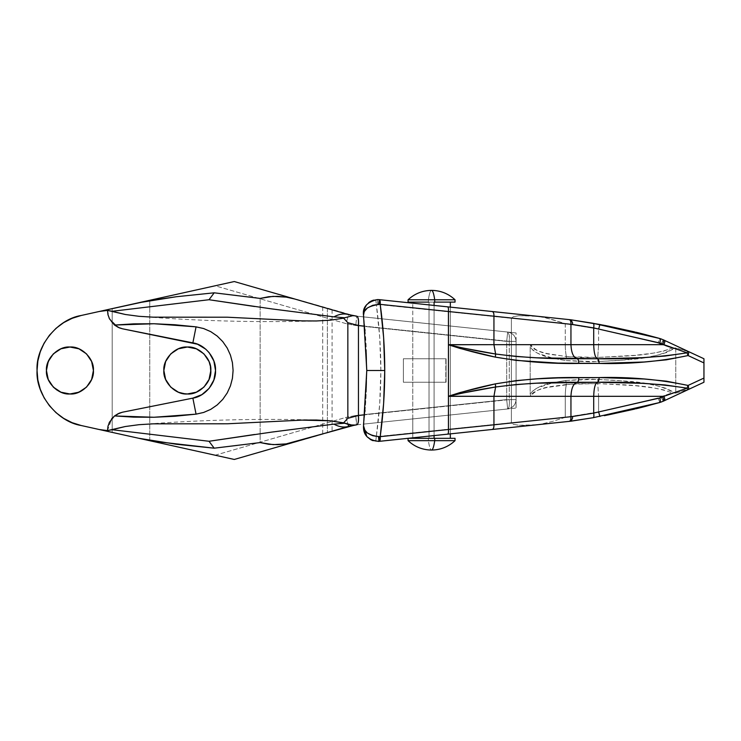 <?xml version="1.0" encoding="UTF-8"?>
<svg xmlns="http://www.w3.org/2000/svg" width="741" height="741" viewBox="0 0 741 741"><rect width="100%" height="100%" fill="white"/><g stroke="black" fill="none" stroke-linecap="round" stroke-linejoin="round"><path stroke-width="0.56" stroke-dasharray="3.71 2.78" d="M412.765 437.82L412.765 303.18L412.765 322.066L450.343 326.021L450.343 414.979L412.765 418.934L412.765 322.066L449.982 325.975L412.765 322.066L412.765 418.934L450.343 414.979L450.343 326.021L412.765 322.066L412.765 303.18L450.343 307.126L450.343 326.021L447.175 325.688L450.343 326.021L450.343 307.126L412.765 303.18L450.343 307.126L450.343 433.874L412.765 437.82L412.765 418.934L450.343 414.979L450.343 433.874L441.988 434.754L412.765 437.82L450.343 433.874L450.343 414.979L412.765 418.934L412.765 437.82L431.558 435.847M210.768 372.038L209.036 379.485L206.859 383.542L203.942 387.108L196.328 392.193L187.334 393.98L182.758 393.527L178.349 392.193L170.736 387.108L167.809 383.542L164.307 375.085L163.854 370.5L165.641 361.515L167.809 357.458L174.292 350.975L178.349 348.807L187.334 347.02C175.719 345.964 162.807 358.885 163.854 370.5C162.807 382.115 175.719 395.036 187.334 393.98C175.719 395.036 162.807 382.115 163.854 370.5C162.807 358.885 175.719 345.964 187.334 347.02C175.719 345.964 162.807 358.885 163.854 370.5C162.807 382.115 175.719 395.036 187.334 393.98L184.083 393.758M56.881 390.025L60.938 392.193L69.923 393.98C58.307 395.036 45.396 382.115 46.442 370.5C45.396 358.885 58.307 345.964 69.923 347.02C58.307 345.964 45.396 358.885 46.442 370.5C45.396 382.115 58.307 395.036 69.923 393.98L60.938 392.193L53.324 387.108L48.23 379.485L46.442 370.5L48.23 361.515L53.324 353.892L60.938 348.807L69.923 347.02C58.307 345.964 45.396 358.885 46.442 370.5C45.396 382.115 58.307 395.036 69.923 393.98C81.547 395.036 94.459 382.115 93.412 370.5C94.459 358.885 81.547 345.964 69.923 347.02L78.907 348.807L86.53 353.892L91.625 361.515L93.412 370.5L91.625 379.485L86.53 387.108L78.907 392.193L69.923 393.98L60.938 392.193L56.881 390.025L50.397 383.542L48.23 379.485L46.442 370.5L46.896 365.915L50.397 357.458L53.324 353.892L60.938 348.807L65.347 347.473L69.923 347.02L78.907 348.807L86.53 353.892L89.448 357.458L91.625 361.515L93.412 370.5L91.625 379.485L86.53 387.108L82.973 390.025L74.508 393.527L82.973 390.025L86.53 387.108L91.625 379.485L93.412 370.5L91.625 361.515L86.53 353.892L78.907 348.807L69.923 347.02C81.547 345.964 94.459 358.885 93.412 370.5C94.459 382.115 81.547 395.036 69.923 393.98C81.547 395.036 94.459 382.115 93.412 370.5C94.459 358.885 81.547 345.964 69.923 347.02L60.938 348.807L56.881 350.975L50.397 357.458L48.23 361.515L46.442 370.5L46.896 375.085L50.397 383.542L53.324 387.108M75.1 317.194L63.643 322.641L56.02 328.328L49.452 335.228L44.145 343.12L40.246 351.799L37.856 361.015L37.05 370.5L37.856 379.985L40.246 389.201L44.145 397.88L49.452 405.772L56.02 412.672L63.643 418.359L72.127 422.685L81.214 425.519L138.65 438.255L81.214 425.519L112.197 432.392L112.197 308.608L138.65 302.745L81.214 315.481C57.307 319.278 35.587 346.343 37.05 370.5C35.587 394.657 57.307 421.722 81.214 425.519C57.307 421.722 35.587 394.657 37.05 370.5C35.587 346.343 57.307 319.278 81.214 315.481L215.159 285.785L81.214 315.481L138.65 302.745L81.214 315.481L72.127 318.315L63.643 322.641L56.02 328.328L49.452 335.228L44.145 343.12L40.246 351.799L37.856 361.015L37.05 370.5L37.856 379.985L40.246 389.201L44.145 397.88L49.452 405.772L56.02 412.672L63.643 418.359L72.127 422.685L81.214 425.519L215.159 455.215L346.01 417.387L355.773 415.479L506.696 399.612L506.696 341.388L355.773 325.521L346.01 323.613L215.159 285.785L234.304 281.543L354.985 315.962L516.088 332.931L516.088 408.069L363.711 424.084L507.678 408.958C512.828 407.948 515.634 404.836 516.088 399.612L516.088 341.388L516.088 399.612L516.088 341.388L509.289 341.388L364.683 326.188L509.289 341.388L509.289 399.612L364.683 414.812L509.289 399.612L509.438 403.132L508.919 407.291L507.678 408.958L356.44 424.852M403.373 358.755L403.373 382.245L445.823 382.245L445.823 358.755L403.373 358.755L445.823 358.755L445.823 382.245L403.373 382.245L403.373 358.755L403.373 382.245L403.373 358.755L445.823 358.755L403.373 358.755L403.373 382.245L446.091 382.245L446.091 358.755L403.373 358.755L403.373 382.245L403.373 358.755L403.373 382.245L446.091 382.245L446.091 358.755L403.373 358.755M107.501 310.414L109.436 318.713L118.338 327.42M118.356 327.429L122.598 328.819M122.598 412.181L114.531 415.942M109.64 421.888L111.752 418.693L107.501 430.604L107.908 426.705M237.157 445.406L260.137 442.581L260.137 298.419L237.157 295.594M182.758 393.527L178.349 392.193L187.334 393.98C198.959 395.036 211.87 382.115 210.824 370.5C211.87 358.885 198.959 345.964 187.334 347.02L190.687 347.26M191.919 347.473L196.328 348.807L191.919 347.473L196.328 348.807L203.942 353.892L209.036 361.515L210.824 370.5L209.036 379.485L203.942 387.108L196.328 392.193L191.919 393.527L196.328 392.193L203.942 387.108L209.036 379.485L210.824 370.5L210.37 365.915L210.824 370.5M108.177 425.584L109.14 422.916M111.752 418.693L114.309 416.127M119.116 413.237L119.838 412.95M119.838 328.05L119.116 327.763M114.309 324.873L111.715 322.252M111.752 322.307L109.631 319.102M109.131 318.074L108.167 315.388M107.899 314.267L107.501 310.396M294.779 441.979L332.061 431.197L294.779 441.979L327.392 432.549L327.392 308.451L332.061 309.803L294.779 299.021L327.392 308.451L294.779 299.021L322.696 307.098L322.696 433.902L294.779 441.979M353.948 425.204L234.304 459.457L81.214 425.519L72.127 422.685L63.643 418.359L56.02 412.672L49.452 405.772L44.145 397.88L40.246 389.201L37.856 379.985L37.05 370.5L37.856 361.015L41.264 349.113M43.849 343.676L49.452 335.228L56.02 328.328L63.643 322.641L72.127 318.315L78.768 316.074M178.349 392.193L170.736 387.108L167.809 383.542L165.641 379.485L163.854 370.5L165.641 361.515L170.736 353.892L178.349 348.807L182.758 347.473L178.349 348.807L170.736 353.892L165.641 361.515L163.854 370.5L165.641 379.485L167.809 383.542L170.736 387.108L178.349 392.193M196.328 348.807L203.942 353.892L209.036 361.515L210.37 365.915L209.036 361.515L203.942 353.892L196.328 348.807M81.214 315.481C57.307 319.278 35.587 346.343 37.05 370.5C35.587 394.657 57.307 421.722 81.214 425.519L138.65 438.255L112.197 432.392L112.197 308.608L112.197 432.392L112.197 308.608L81.214 315.481M260.137 298.419L260.137 442.581M149.765 440.719L149.765 300.281L149.765 440.719M187.334 393.98C198.959 395.036 211.87 382.115 210.824 370.5C211.87 358.885 198.959 345.964 187.334 347.02C198.959 345.964 211.87 358.885 210.824 370.5C211.87 382.115 198.959 395.036 187.334 393.98L191.919 393.527M187.334 347.02L182.758 347.473M69.923 393.98L74.508 393.527M327.392 308.451L327.392 432.549M328.013 308.636L332.061 309.803M322.696 307.098L322.696 433.902M332.061 431.197L328.013 432.364M354.985 425.038L352.373 425.204M254.635 306.515L333.922 316.852M333.922 424.148L254.635 434.485M354.513 425.112L234.304 459.457L232.841 459.133M215.168 455.224L346.01 417.387L348.066 424.5L346.01 417.387L355.773 415.479L356.449 424.852M507.678 408.958C509.132 408.245 509.669 405.132 509.289 399.612L516.088 399.612L509.289 399.612L509.289 341.388C509.669 335.868 509.132 332.755 507.678 332.042L363.711 316.916L516.088 332.931L363.711 316.916L516.088 332.931L516.088 408.069L356.754 424.815L355.773 415.479L506.696 399.612L507.678 408.958C512.828 407.948 515.634 404.836 516.088 399.612C515.634 404.836 512.828 407.948 507.678 408.958L506.696 399.612L516.088 399.612C515.634 404.836 512.828 407.948 507.678 408.958M354.985 315.962L356.754 316.185L355.773 325.521L356.754 316.185L507.678 332.042L506.696 341.388L507.678 332.051C512.828 333.052 515.634 336.164 516.088 341.388C515.634 336.164 512.828 333.052 507.678 332.042C512.828 333.052 515.634 336.164 516.088 341.388L506.696 341.388L516.088 341.388C515.634 336.164 512.828 333.052 507.678 332.042L509.187 334.876L509.289 341.388L516.088 341.388L516.088 399.612L506.696 399.612L506.696 341.388L355.773 325.521L346.01 323.613L348.613 314.592L353.661 315.823M348.613 426.408L348.066 424.5M232.841 281.867L234.304 281.543L348.613 314.592L346.01 323.613L215.168 285.776M363.914 309.942L363.516 315.296L364.044 311.924L366.406 308.664L370.639 305.913L376.317 304.319L375.724 299.67L372.491 300.476M369.25 302.226L365.628 306.079M366.017 305.496L364.683 307.802M371.611 300.846L369.981 301.735M377.512 299.549L537.169 316.259L518.941 315.722L513.356 316.666L511.392 318.269L377.512 304.245L377.512 299.549L375.724 299.67L377.512 299.549L377.512 304.245L376.317 304.319L511.392 318.269L511.392 422.731L376.317 436.681L379.725 403.669L380.865 370.5L379.725 337.331L376.317 304.319C382.375 348.437 382.375 392.563 376.317 436.681L511.392 422.731L513.356 424.334L518.941 425.278L537.169 424.741L378.984 441.367L378.494 436.699M363.84 318.065L366.776 370.5L363.711 424.084L366.776 370.5L363.711 316.916C367.795 352.642 367.795 388.358 363.711 424.084L366.776 370.5L363.711 316.916L366.776 370.5L363.896 422.426M516.088 356.514L516.088 384.486L516.088 356.514M516.088 384.523L516.088 408.069L516.088 384.523M593.217 417.702L570.959 421.194L539.522 424.5L552.527 421.397L565.272 417.331L565.272 396.333L598.589 396.333L598.589 411.876L658.064 397.963L662.13 396.333L565.272 396.333L565.272 417.331L598.589 411.876L598.589 396.333L597.737 383.56L574.266 383.773L547.182 387.441C536.262 390.044 530.806 393.008 530.797 396.333L530.176 393.851L530.176 347.149L530.797 344.667L598.589 344.667L598.589 329.124L565.272 323.669L565.272 344.667L565.272 323.669L552.527 319.603L539.522 316.5L570.959 319.806L593.217 323.298M599.932 416.498L598.589 411.876L658.064 397.963L659.833 402.483L658.064 397.963L660.87 396.917L663.343 401.177L660.87 396.917L662.13 396.333L664.603 400.585L662.13 396.333L672.124 392.841L674.634 393.073L672.124 392.841C648.431 384.273 622.588 385.107 597.737 383.56L598.589 396.333L662.13 396.333L672.124 392.841L663.241 389.794L653.997 387.969L635.324 385.7L597.737 383.56L597.904 379.299C623.579 381.671 651.765 379.818 674.634 393.073L675.773 393.128L666.076 388.33L656.609 385.616L645.383 383.477L617.586 380.439L589.855 379.096L565.791 380.429L553.546 382.597L537.614 387.747L533.446 390.248L530.176 393.851L530.176 347.149L533.446 350.752L537.614 353.253L553.527 358.403L565.791 360.571L589.855 361.904L617.586 360.561L645.383 357.523L656.609 355.384L666.076 352.67L675.773 347.872L675.773 393.128L691.751 387.932L659.833 402.483L703.95 382.245L703.95 358.755L687.861 351.466L675.773 347.872L675.773 393.128L687.861 389.534L703.95 382.245L703.95 358.755L663.343 339.823L659.833 338.517L658.064 343.037L598.589 329.124L598.589 344.667L662.13 344.667L658.064 343.037L598.589 329.124L565.272 323.669L546.061 317.88L537.169 316.259L547.321 317.324M532.14 315.814L518.941 315.722L513.356 316.666L511.392 318.269L511.392 422.731L513.356 424.334L518.941 425.278L527.305 425.427L539.522 424.5L378.984 441.367L375.724 441.33L376.317 436.681L375.724 441.33L372.297 440.45M378.494 304.301L378.984 299.633L537.169 316.259M403.373 382.245L446.091 382.245L403.373 382.245M565.272 396.333L530.797 396.333L565.272 396.333C565.3 391.239 565.698 387.265 566.457 384.412C565.698 387.265 565.3 391.239 565.272 396.333M640.835 333.431L639.705 333.144M635.861 332.2L634.639 331.903M607.601 325.966L606.916 325.836M604.776 325.419L604.239 325.318M604.239 415.682L604.823 415.571M606.823 415.182L607.601 415.034M634.639 409.097L635.861 408.8M639.705 407.856L640.835 407.569M674.254 348.298L674.634 347.927C651.765 361.182 623.579 359.329 597.904 361.701L597.737 357.44L635.324 355.3L653.997 353.031L663.241 351.206L672.124 348.159L662.13 344.667L598.589 344.667L597.737 357.44L598.589 344.667L565.272 344.667C565.3 349.761 565.698 353.735 566.457 356.588L582.083 357.523L597.737 357.44C622.588 355.893 648.431 356.727 672.124 348.159L674.634 347.927L672.124 348.159L658.064 343.037L659.833 338.517L663.343 339.823L660.87 344.083L663.343 339.823L664.603 340.415L662.13 344.667L664.603 340.415L691.751 353.068L683.878 350.123L674.634 347.927M566.457 356.588C565.698 353.735 565.3 349.761 565.272 344.667L530.797 344.667C530.806 347.992 536.262 350.956 547.182 353.559L566.457 356.588L597.737 357.44L597.904 361.701L565.791 360.571L566.457 356.588L565.791 360.571C553.508 358.153 538.763 357.375 530.176 347.149L530.797 344.667C538.29 355.402 554.583 354.189 566.457 356.588M597.904 379.299L597.737 383.56L566.457 384.412L565.791 380.429L597.904 379.299M530.797 396.333L530.176 393.851C538.763 383.625 553.508 382.847 565.791 380.429L566.457 384.412C554.583 386.802 538.281 385.598 530.797 396.333M555.213 422.852L539.522 424.5L552.527 421.397L565.272 417.331L598.654 412.2M570.95 421.194L563.197 422.009M555.213 318.148L567.93 319.491M569.181 319.621L570.95 319.806M599.932 324.502L598.654 328.8M431.558 305.153L414.2 303.328M366.897 436.625L364.016 431.392L363.516 425.705C362.72 430.53 366.99 434.189 376.317 436.681L370.639 435.087L366.406 432.336L364.044 429.076L363.516 425.705L363.84 430.753M375.724 299.67L376.317 304.319C366.99 306.811 362.72 310.47 363.516 315.296L363.451 312.804M366.776 369.916L366.582 357.143M366.582 357.088L366.462 353.207M366.462 353.198L365.054 330.273M365.007 329.745L363.85 318.148M363.914 422.305L365.007 411.255M365.054 410.727L366.462 387.802M366.462 387.793L366.582 383.912M366.582 383.857L366.776 371.084M371.982 440.321L366.823 436.542M372.63 440.571L378.984 441.367M364.683 433.198L367.823 437.588L370.102 439.339M363.507 312.109L363.831 310.275M365.665 306.014L366.378 305.005M366.452 304.912L367.471 303.764M367.656 303.578L368.629 302.699M373.677 300.086L374.724 299.827M434.717 299.772L428.391 299.772C429.289 293.64 430.336 290.509 431.558 290.379C430.336 290.5 429.289 293.631 428.391 299.772L434.717 299.772M434.717 302.115L454.826 302.115L428.391 302.115L428.391 299.772L428.391 302.115L454.993 302.115M434.087 305.422L434.087 435.578L434.087 305.422M429.03 302.115L450.167 302.115L412.941 302.115L429.03 302.115L429.03 438.311L429.03 302.115L412.802 302.115L450.343 302.115M434.087 438.311L450.343 438.311M408.069 438.311L428.391 438.311L428.391 440.663L408.069 440.663L428.391 440.663C429.289 446.795 430.336 449.926 431.558 450.056C430.336 449.935 429.289 446.804 428.391 440.663L454.826 440.663L428.391 440.663L428.391 438.311L454.826 438.311L434.717 438.311M454.826 438.311L408.115 438.311M429.03 438.311L412.765 438.311M412.802 302.115L434.087 302.115M408.069 299.772L428.391 299.772L408.069 299.772M141.688 424.463C200.524 419.841 259.433 418.378 318.417 420.082M318.417 320.918C259.433 322.622 200.524 321.159 141.688 316.537M332.088 309.812L332.088 431.188"/><path stroke-width="1.11" d="M210.824 370.5L209.036 379.485L203.942 387.108L196.328 392.193L187.334 393.98C175.719 395.036 162.807 382.115 163.854 370.5C162.807 358.885 175.719 345.964 187.334 347.02L196.328 348.807L203.942 353.892L209.036 361.515L210.37 365.915L210.768 372.038M69.923 393.98C58.307 395.036 45.396 382.115 46.442 370.5C45.396 358.885 58.307 345.964 69.923 347.02L78.907 348.807L86.53 353.892L91.625 361.515L93.412 370.5L91.625 379.485L86.53 387.108L78.907 392.193L69.923 393.98L60.938 392.193L53.324 387.108L48.23 379.485L46.442 370.5L48.23 361.515L53.324 353.892L60.938 348.807L69.923 347.02C81.547 345.964 94.459 358.885 93.412 370.5C94.459 382.115 81.547 395.036 69.923 393.98L74.508 393.527M356.44 424.852L356.856 424.806C358.301 424.093 358.839 420.981 358.459 415.469L364.683 414.812L358.459 415.469L358.459 325.531L364.683 326.188L358.459 325.531L358.459 415.469L347.844 418.304L347.844 322.696L343.602 318.185L330.208 320.205L316.222 320.973L301.92 320.872L227.394 317.213L153.146 317.167L139.03 316.314L125.312 314.49L107.501 310.396L107.991 314.703L109.436 318.713L114.531 325.058L154.008 323.743L196.059 326.855L203.655 328.55L210.768 331.662L217.224 336.081L222.735 341.582L227.2 348.02L230.442 355.115L232.424 362.692L233.091 370.463L232.433 378.271L230.46 385.829L227.209 392.952L222.754 399.399L217.233 404.919L210.768 409.347L203.655 412.45L196.059 414.145L154.008 417.257L114.531 415.942L109.446 422.259L108.001 426.27L107.501 430.604L125.229 426.529L138.947 424.695L153.165 423.833L227.524 423.778L301.957 420.128L316.212 420.027L330.115 420.786L343.602 422.815L347.844 418.304L347.844 322.696L358.459 325.531C358.839 320.019 358.301 316.907 356.856 316.194L348.613 314.592L234.304 281.543L81.214 315.481L72.127 318.315L63.643 322.641L56.02 328.328L49.452 335.228L44.145 343.12L40.246 351.799L37.856 361.015L37.05 370.5L37.856 379.985L40.246 389.201L44.145 397.88L49.452 405.772L56.02 412.672L63.643 418.359L72.127 422.685L81.214 425.519L99.248 429.521L107.501 430.604L108.001 426.27L109.446 422.259L114.531 415.942L111.521 418.98M114.003 416.386L119.505 413.08L122.598 412.181L192.864 398.13L196.059 414.145L174.802 416.257L154.008 417.257L133.862 417.155L114.531 415.942L118.338 413.58L122.598 412.181L192.864 398.13L201.839 394.657L209.129 388.367L213.871 379.985L215.52 370.5L213.871 361.015L209.129 352.633L205.757 349.178L197.504 344.222L122.598 328.819L118.338 327.42L114.531 325.058L109.436 318.713L107.991 314.703L107.501 310.396L99.248 311.479L81.214 315.481C57.307 319.278 35.587 346.343 37.05 370.5C35.587 394.657 57.307 421.722 81.214 425.519L138.65 438.255L157.407 441.701L214.186 448.185L260.137 442.581L268.816 444.294L277.542 444.674L286.202 443.887L354.985 425.038L349.872 424.936L344.658 423.222L333.922 424.148L271.956 432.068L209.018 441.275L112.15 429.715L125.229 426.529L138.947 424.695L153.165 423.833L227.524 423.778L301.957 420.128L330.115 420.786L344.658 423.222L333.922 424.148C339.091 426.955 343.981 427.705 348.613 426.408C343.981 427.705 339.091 426.955 333.922 424.148M118.338 327.42L114.531 325.058L133.862 323.845L154.008 323.743L174.802 324.743L196.059 326.855L192.864 342.87L122.598 328.819L118.356 327.429M260.137 298.419L214.186 292.815L176.265 296.743L138.65 302.745L234.304 281.543L294.779 299.021L286.174 297.113L277.44 296.326L268.742 296.715L260.137 298.419L273.077 296.363L286.174 297.113L294.779 299.021L348.613 314.592C343.981 313.295 339.091 314.045 333.922 316.852L344.658 317.778L343.602 318.185L330.208 320.205L316.222 320.973L301.92 320.872L227.394 317.213L153.146 317.167L139.03 316.314L125.312 314.49L112.15 311.285L209.018 299.725L271.956 308.932L333.922 316.852C339.091 314.045 343.981 313.295 348.613 314.592L353.661 315.823M184.083 393.758L178.349 392.193L170.736 387.108L165.641 379.485L163.854 370.5L165.641 361.515L170.736 353.892L178.349 348.807L187.334 347.02C198.959 345.964 211.87 358.885 210.824 370.5C211.87 382.115 198.959 395.036 187.334 393.98L182.758 393.527M190.687 347.26L191.919 347.473M107.501 430.604L99.248 429.521L149.765 440.719L138.65 438.255L176.284 444.257L214.186 448.185L209.018 441.275L112.15 429.715L107.501 430.567M107.908 426.705L108.177 425.584M109.14 422.916L109.64 421.888M122.598 328.819L119.505 327.92L114.003 324.614M109.631 319.102L109.131 318.074M108.167 315.388L107.899 314.267M191.919 393.527L187.334 393.98M182.758 347.473L187.334 347.02M234.304 459.457L294.779 441.979L234.304 459.457L149.765 440.719L234.304 459.457M78.768 316.074L75.1 317.194M260.137 442.581L273.188 444.637L286.202 443.887L294.779 441.979L348.613 426.408L356.754 424.815C358.218 424.102 358.755 420.99 358.375 415.479L358.459 415.469C358.839 420.981 358.301 424.093 356.856 424.806L356.754 424.815C358.218 424.102 358.755 420.99 358.375 415.479L347.844 418.304L343.602 422.815L352.373 425.204M333.922 316.852L344.658 317.778L343.602 318.185L347.844 322.696L358.459 325.531C358.839 320.019 358.301 316.907 356.856 316.194L354.985 315.962M41.264 349.113L43.849 343.676M53.324 387.108L56.881 390.025M112.15 311.285L209.018 299.725L214.186 292.815L176.265 296.743L148.005 300.865L99.248 311.479L107.501 310.396L112.15 311.285M331.764 309.719L327.392 308.451M322.696 307.098L328.411 308.747M328.411 432.253L322.696 433.902M327.392 432.549L331.764 431.281M354.513 425.112L353.948 425.204M114.531 415.942L118.338 413.58L122.598 412.181M203.655 412.45L196.059 414.145L192.864 398.13C205.035 396.491 216.289 382.754 215.52 370.5C216.289 358.246 205.035 344.509 192.864 342.87L196.059 326.855L203.655 328.55L210.768 331.662L217.224 336.081L222.735 341.582L227.2 348.02L230.442 355.115L232.424 362.692L233.091 370.463L232.433 378.271L230.46 385.829L227.209 392.952L222.754 399.399L217.233 404.919L210.768 409.347L203.655 412.45M237.157 295.594L214.186 292.815L209.018 299.725L254.635 306.515M344.658 317.778L352.373 315.796L344.658 317.778M254.635 434.485L209.018 441.275L214.186 448.185L237.157 445.406M348.066 424.5L348.613 426.408M232.841 459.142L215.159 455.215M358.375 325.521C358.755 320.01 358.218 316.898 356.754 316.185C358.218 316.898 358.755 320.01 358.375 325.521M356.449 424.852L355.004 425.038M215.159 285.785L232.841 281.858M363.896 310.034L363.516 315.296L366.776 370.5L384.746 370.5C384.746 348.344 383.236 326.29 380.207 304.347L372.797 305.283L367.36 308.006L364.257 311.553L363.516 315.296L363.924 309.905L366.471 304.884L371.204 301.041L377.512 299.549C367.008 302.004 362.34 307.256 363.516 315.296L366.776 370.435M364.683 307.802L363.84 310.247M369.981 301.735L369.24 302.235M372.491 300.476L371.611 300.846M604.239 325.318L570.959 319.806L447.62 306.839C448.351 307.2 448.62 308.756 448.425 311.516L448.425 429.484L380.207 436.653L383.616 403.66L384.746 370.5L383.616 337.34L380.207 304.347L448.425 311.516C448.62 308.756 448.351 307.2 447.62 306.839L379.401 299.67C380.124 300.031 380.392 301.587 380.207 304.347L448.425 311.516L448.425 344.769L493.941 344.667L493.941 316.203L572.515 324.465L593.708 327.92L659.851 343.037L663.917 344.667L593.708 344.667L593.708 327.92L593.708 344.667L570.95 344.667L570.95 324.299L570.95 344.667L493.941 344.667L493.941 316.203L448.425 311.516L493.941 316.203C494.043 313.489 493.469 311.924 492.228 311.535L378.984 299.633C379.605 299.985 379.8 301.55 379.587 304.329C379.8 301.55 379.605 299.985 378.984 299.633L378.188 299.568M366.776 370.565L363.516 425.705C362.988 435.097 368.147 440.311 378.984 441.367L447.62 434.161C448.351 433.8 448.62 432.244 448.425 429.484L380.207 436.653C380.392 439.413 380.124 440.969 379.401 441.33L570.135 421.277M378.494 304.301L379.401 299.67C380.124 300.031 380.392 301.587 380.207 304.347L379.587 304.329C368.129 306.005 362.766 309.655 363.516 315.296M567.198 319.408L570.144 319.723M593.217 417.702L570.959 421.194L572.534 418.257L570.959 421.194L593.217 417.702L569.236 421.379C570.477 420.99 571.052 419.434 570.95 416.701L493.941 424.797C494.043 427.511 493.469 429.076 492.228 429.465C493.469 429.076 494.043 427.511 493.941 424.797L448.425 429.484C448.62 432.244 448.351 433.8 447.62 434.161L569.236 421.379C570.477 420.99 571.052 419.434 570.95 416.701L572.515 416.535L572.534 418.257L572.515 416.535L593.708 413.08C594.069 415.775 593.902 417.313 593.217 417.702L659.833 402.483L593.217 417.702C593.902 417.313 594.069 415.775 593.708 413.08L659.851 397.963C660.453 400.548 660.453 402.048 659.833 402.483L663.343 401.177L659.833 402.483C660.453 402.048 660.453 400.548 659.851 397.963L662.658 396.917C663.612 399.279 663.843 400.696 663.343 401.177L664.603 400.585L663.343 401.177C663.843 400.696 663.612 399.279 662.658 396.917L663.917 396.333C664.872 398.695 665.103 400.112 664.603 400.585L687.963 389.692L664.603 400.585C665.103 400.112 664.872 398.695 663.917 396.333L687.037 388.164L687.963 389.692L687.037 388.164L688.083 385.44C688.834 387.682 688.797 389.108 687.963 389.692C688.797 389.108 688.834 387.682 688.083 385.44C659.221 379.401 629.572 376.78 599.117 377.567C598.997 380.3 598.432 381.856 597.394 382.254C598.432 381.856 598.997 380.3 599.117 377.567L578.814 377.567C578.73 380.29 578.202 381.856 577.211 382.263C578.202 381.856 578.73 380.29 578.814 377.567C551.128 377.076 523.313 379.179 495.368 383.875L495.609 386.987L495.368 383.875C479.557 387.126 463.903 391.248 448.425 396.231L448.453 396.333C464.19 392.517 479.909 389.405 495.609 386.987L493.941 396.333L448.453 396.333L460.207 393.499L495.609 386.987C522.97 383.458 550.174 381.884 577.211 382.263C573.404 383.477 571.32 388.164 570.95 396.333L493.941 396.333L495.609 386.987L516.069 384.523L536.54 383.199L597.394 382.254C595.153 383.458 593.921 388.154 593.708 396.333L570.95 396.333C571.32 388.164 573.404 383.477 577.211 382.263L597.394 382.254C627.794 381.652 657.675 383.625 687.037 388.164L663.917 396.333L593.708 396.333C593.921 388.154 595.153 383.458 597.394 382.254L642.595 383.329L664.955 384.94L687.037 388.164L688.083 385.44L703.95 378.067L703.95 382.245L687.963 389.692L703.95 382.245L703.95 358.755L687.963 351.308L703.95 358.755L703.95 362.933L688.083 355.56L666.372 359.839L644.188 361.997L599.117 363.433L558.066 363.081L516.255 360.404L495.368 357.125L460.022 348.446L448.425 344.769L448.425 429.484L493.941 424.797L493.941 396.333L663.917 396.333L659.851 397.963L593.708 413.08L593.708 396.333L593.708 413.08L570.95 416.701L570.95 396.333L570.95 416.701L493.941 424.797L493.941 396.333L448.425 396.231L460.022 392.554L495.368 383.875L516.255 380.596L537.197 378.827L558.066 377.919L599.117 377.567L644.179 379.003L666.363 381.161L688.083 385.44L703.95 378.067L703.95 362.933L688.083 355.56L687.037 352.836L664.946 356.06L642.586 357.671L597.394 358.746C595.153 357.542 593.921 352.846 593.708 344.667L663.917 344.667L687.037 352.836C657.665 357.384 627.784 359.348 597.394 358.746L577.211 358.737C573.404 357.523 571.32 352.836 570.95 344.667L593.708 344.667C593.921 352.846 595.153 357.542 597.394 358.746L536.54 357.801L516.069 356.477L495.609 354.013L493.941 344.667L570.95 344.667C571.32 352.836 573.404 357.523 577.211 358.737C550.174 359.116 522.97 357.542 495.609 354.013L460.207 347.501L448.453 344.667L493.941 344.667L495.609 354.013C479.909 351.595 464.19 348.483 448.453 344.667L448.425 344.769C463.903 349.752 479.557 353.874 495.368 357.125L495.609 354.013L495.368 357.125C523.313 361.821 551.128 363.924 578.814 363.433C578.73 360.71 578.202 359.144 577.211 358.737C578.202 359.144 578.73 360.71 578.814 363.433L599.117 363.433C598.997 360.7 598.432 359.144 597.394 358.746C598.432 359.144 598.997 360.7 599.117 363.433C629.581 364.22 659.24 361.599 688.083 355.56C688.843 353.309 688.806 351.882 687.963 351.308L687.963 351.308C688.797 351.892 688.834 353.318 688.083 355.56L687.037 352.836L687.963 351.308L687.037 352.836L663.917 344.667C664.872 342.305 665.103 340.888 664.603 340.415L687.963 351.308L664.603 340.415C665.103 340.888 664.872 342.305 663.917 344.667L662.658 344.083C663.612 341.721 663.843 340.304 663.343 339.823L664.603 340.415L663.343 339.823C663.843 340.304 663.612 341.721 662.658 344.083L659.851 343.037C660.453 340.452 660.453 338.952 659.833 338.517L663.343 339.823L659.833 338.517C660.453 338.952 660.453 340.452 659.851 343.037L593.708 327.92C594.069 325.225 593.902 323.687 593.217 323.298L659.833 338.517L593.217 323.298C593.902 323.687 594.069 325.225 593.708 327.92L572.515 324.465L572.534 322.743L572.515 324.465L570.95 324.299C571.052 321.566 570.477 320.01 569.236 319.621C570.477 320.01 571.052 321.566 570.95 324.299L493.941 316.203C494.043 313.489 493.469 311.924 492.228 311.535L570.95 319.806L593.217 323.298M537.169 316.259L532.14 315.814M659.555 338.442L640.835 333.431M639.705 333.144L635.861 332.2M634.639 331.903L607.601 325.966M606.916 325.836L604.776 325.419M640.567 407.643L604.239 415.682M604.823 415.571L606.823 415.182M607.601 415.034L634.639 409.097M635.861 408.8L639.705 407.856M640.835 407.569L659.546 402.567M570.959 319.806L572.534 322.743L570.959 319.806L599.932 324.502L639.335 333.052M661.509 401.937L646.347 406.161M646.069 406.235L640.854 407.569M598.589 411.876L599.932 416.498M563.197 422.009L555.213 422.852M547.321 317.324L555.222 318.148M598.589 329.124L599.932 324.502M639.64 333.135L644.837 334.45M645.115 334.524L658.332 338.091M658.61 338.174L661.509 339.063M414.2 303.328L412.765 303.18L412.765 302.115M450.343 302.115L450.343 307.126L431.558 305.153M431.558 435.847L450.343 433.874L450.343 438.311M363.581 425.214L363.711 424.084L363.581 425.214M363.711 316.916L363.581 315.786L363.711 316.916M366.776 371.028L366.776 369.972M365.054 330.273L365.007 329.745M365.007 411.255L365.054 410.727M378.494 436.699L378.984 441.367L372.204 440.413L366.897 436.625M366.823 436.542L363.516 425.723L364.257 429.447L367.36 432.994L372.797 435.717L379.587 436.671C379.8 439.45 379.605 441.015 378.984 441.367L379.401 441.33C380.124 440.969 380.392 439.413 380.207 436.653L379.587 436.671C368.759 435.458 363.396 431.799 363.516 425.705L366.776 370.5L384.746 370.5C384.746 392.656 383.236 414.71 380.207 436.653L379.587 436.671C379.8 439.45 379.605 441.015 378.984 441.367L378.188 441.432M370.102 439.339L372.779 440.626M363.84 430.753L364.683 433.198M363.451 312.804L363.507 312.109M363.831 310.275L364.442 308.386M364.581 308.043L365.665 306.014M368.629 302.699L370.991 301.152M371.102 301.096L373.677 300.086M454.826 302.115L434.717 302.115L434.717 299.772L455.039 299.772L434.717 299.772L434.717 302.115L455.039 302.115L455.039 299.772C448.416 293.631 440.589 290.5 431.558 290.379C432.772 290.509 433.818 293.64 434.717 299.772L408.282 299.772L434.717 299.772C433.828 293.631 432.772 290.5 431.558 290.379L431.558 290.379C422.527 290.5 414.691 293.631 408.069 299.772L408.069 302.115M434.087 302.115L434.087 305.422L434.087 302.115M434.087 435.578L434.087 438.311L434.087 435.578M408.069 438.311L408.069 440.663C414.691 446.804 422.518 449.935 431.549 450.056L431.558 450.056C440.589 449.935 448.416 446.804 455.039 440.663L455.039 438.311L434.717 438.311L434.717 440.663L455.039 440.663L434.717 440.663C433.828 446.804 432.772 449.935 431.558 450.056L431.558 450.056C432.772 449.926 433.818 446.795 434.717 440.663L408.282 440.663L434.717 440.663L434.717 438.311L408.282 438.311L428.391 438.311M408.115 438.311L454.826 438.311M428.391 302.115L408.115 302.115M99.248 311.479L99.878 311.34M412.765 437.82L412.765 438.311"/></g></svg>
